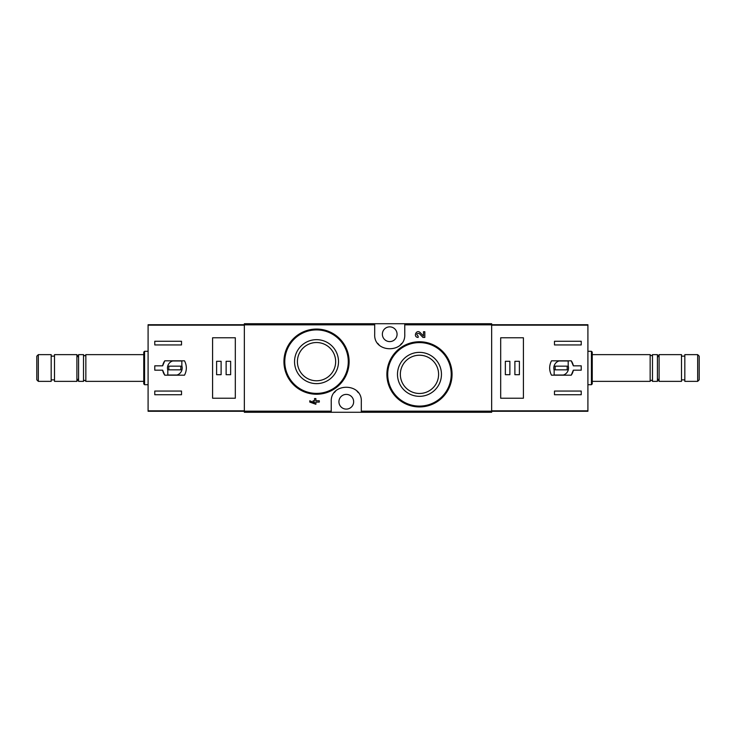 <?xml version="1.0" encoding="UTF-8"?>
<svg xmlns="http://www.w3.org/2000/svg" width="736" height="736" viewBox="0 0 736 736"><rect width="100%" height="100%" fill="white"/><g stroke="black" fill="none" stroke-linecap="round" stroke-linejoin="round"><path stroke-width="1.1" d="M361.312 412.28L491.657 412.28L491.657 323.72L244.343 323.72L244.343 412.28L361.312 412.28L361.312 401.755C362.443 382.453 330.133 382.416 331.237 401.755L331.237 412.28M442.566 351.366L432.014 344.273M424.819 337.438L422.97 337.438L419.253 333.528L422.97 337.438L424.819 337.438L424.819 331.724L423.485 331.724L423.485 336.039L420.219 332.608C416.346 328.854 412.758 337.254 418.149 337.438L418.149 336.104C416.042 334.199 416.41 333.334 419.253 333.528M314.548 402.942L309.782 400.752L309.782 402.086L315.873 404.276L315.873 402.086L319.304 402.086L319.304 400.752L315.873 400.752L315.873 398.562L314.548 398.562L314.548 400.752L313.113 400.752L313.113 402.086L314.548 402.086L314.548 402.942L309.782 400.752M339.554 338.597L329.056 331.568M374.688 323.72L374.688 334.245C373.557 353.547 405.867 353.584 404.763 334.245L404.763 323.72M419.465 352.36A21.988 21.988 0 0 1 438.509 385.342A21.988 21.988 0 0 1 400.43 385.342A21.988 21.988 0 0 1 419.465 352.36M419.465 341.762A32.586 32.586 0 0 1 447.69 390.641A32.586 32.586 0 0 1 391.248 390.641A32.586 32.586 0 0 1 419.465 341.762A32.586 32.586 0 0 1 447.69 390.641A32.586 32.586 0 0 1 391.248 390.641A32.586 32.586 0 0 1 419.465 341.762M419.465 355.221A19.127 19.127 0 0 1 436.034 383.916A19.127 19.127 0 0 1 402.905 383.916A19.127 19.127 0 0 1 419.465 355.221M316.535 339.664A21.988 21.988 0 0 1 335.57 372.646A21.988 21.988 0 0 1 297.491 372.646A21.988 21.988 0 0 1 316.535 339.664M316.535 329.066A32.586 32.586 0 0 1 344.752 377.945A32.586 32.586 0 0 1 288.31 377.945A32.586 32.586 0 0 1 316.535 329.066A32.586 32.586 0 0 1 344.752 377.945A32.586 32.586 0 0 1 288.31 377.945A32.586 32.586 0 0 1 316.535 329.066M316.535 342.525A19.127 19.127 0 0 1 333.095 371.211A19.127 19.127 0 0 1 299.966 371.211A19.127 19.127 0 0 1 316.535 342.525M358.257 392.665A15.042 15.042 0 0 0 356.988 391.193M335.579 391.184A15.042 15.042 0 0 0 334.383 392.555M346.279 409.106A7.351 7.351 0 0 0 347.622 394.524A7.351 7.351 0 0 0 338.956 401.083A7.351 7.351 0 0 0 346.279 409.106M377.743 343.335A15.042 15.042 0 0 0 379.012 344.807M400.421 344.816A15.042 15.042 0 0 0 401.617 343.445M389.721 341.596A7.351 7.351 0 0 0 396.796 332.24A7.351 7.351 0 0 0 382.398 334.917A7.351 7.351 0 0 0 389.721 341.596M162.656 365.829L154.772 365.829L154.772 370.171L162.656 370.171L164.763 375.185L184.506 375.185C186.944 370.392 186.944 365.608 184.506 360.815L164.763 360.815L162.656 365.829A12.365 12.365 0 0 1 164.763 360.815M244.343 324.723L148.092 324.723L148.092 411.277L244.343 411.277M148.092 325.174L244.343 325.174L244.343 410.826L148.092 410.826M154.772 344.936L154.772 341.265L181.516 341.265L181.516 344.936L154.772 344.936M181.516 394.735L154.772 394.735L154.772 391.064L181.516 391.064L181.516 394.735M212.594 337.769L212.594 398.231L235.318 398.231L235.318 337.769L212.594 337.769M38.336 354.632L36.8 356.169L36.8 379.831L38.336 381.368L51.17 381.368L51.17 354.632L38.336 354.632L38.336 381.368M51.17 356.132L54.51 356.132M54.51 354.632L54.51 381.368L76.903 381.368L76.903 354.632L54.51 354.632M78.577 357.53L76.903 354.632M85.845 381.368L85.845 354.632C85.063 356.141 84.281 356.141 83.508 354.632L78.577 354.632L78.577 381.368L83.508 381.368C83.968 380.006 84.741 380.006 85.845 381.368L143.75 381.368M83.508 354.632L83.508 381.368M85.845 354.632L143.75 354.632M144.578 384.707L144.578 351.293L143.75 352.121L143.75 383.879L144.578 384.707L148.092 384.707M144.578 351.293L148.092 351.293M162.656 370.171A12.365 12.365 0 0 0 164.763 375.185M181.847 360.98L172.638 360.98A7.351 7.351 0 0 0 167.808 370.19L167.808 375.02L177.017 375.02A7.351 7.351 0 0 0 181.847 365.81L181.847 360.98M180.844 366.16L168.811 366.16L168.811 369.84L180.844 369.84L180.844 366.16M230.644 361.312L226.127 361.312L226.127 374.688L230.644 374.688L230.644 361.312M221.113 361.312L216.605 361.312L216.605 374.688L221.113 374.688L221.113 361.312M573.344 370.171L581.228 370.171L581.228 365.829L573.344 365.829L571.237 360.815L551.494 360.815C549.056 365.608 549.056 370.392 551.494 375.185L571.237 375.185L573.344 370.171A12.365 12.365 0 0 1 571.237 375.185M491.657 411.277L587.908 411.277L587.908 324.723L491.657 324.723M587.908 410.826L491.657 410.826L491.657 325.174L587.908 325.174M581.228 391.064L581.228 394.735L554.484 394.735L554.484 391.064L581.228 391.064M554.484 341.265L581.228 341.265L581.228 344.936L554.484 344.936L554.484 341.265M523.406 398.231L523.406 337.769L500.682 337.769L500.682 398.231L523.406 398.231M697.664 381.368L699.2 379.831L699.2 356.169L697.664 354.632L684.83 354.632L684.83 381.368L697.664 381.368L697.664 354.632M684.83 379.868L681.49 379.868M681.49 381.368L681.49 354.632L659.097 354.632L659.097 381.368L681.49 381.368M657.423 378.47L659.097 381.368M650.155 354.632L650.155 381.368C650.937 379.859 651.719 379.859 652.492 381.368L657.423 381.368L657.423 354.632L652.492 354.632C652.032 355.994 651.259 355.994 650.155 354.632L592.25 354.632M652.492 381.368L652.492 354.632M650.155 381.368L592.25 381.368M591.422 351.293L591.422 384.707L592.25 383.879L592.25 352.121L591.422 351.293L587.908 351.293M591.422 384.707L587.908 384.707M573.344 365.829A12.365 12.365 0 0 0 571.237 360.815M554.153 375.02L563.362 375.02A7.351 7.351 0 0 0 568.192 365.81L568.192 360.98L558.983 360.98A7.351 7.351 0 0 0 554.153 370.19L554.153 375.02M555.156 369.84L567.189 369.84L567.189 366.16L555.156 366.16L555.156 369.84M505.356 374.688L509.873 374.688L509.873 361.312L505.356 361.312L505.356 374.688M514.887 374.688L519.395 374.688L519.395 361.312L514.887 361.312L514.887 374.688M374.688 324.843L244.343 324.843M331.237 411.157L244.343 411.157M491.657 411.157L361.312 411.157M491.657 324.843L404.763 324.843M419.465 342.599A31.749 31.749 0 0 1 446.964 390.227A31.749 31.749 0 0 1 391.975 390.227A31.749 31.749 0 0 1 419.465 342.599M316.535 329.903A31.749 31.749 0 0 1 344.025 377.522A31.749 31.749 0 0 1 289.036 377.522A31.749 31.749 0 0 1 316.535 329.903M51.17 379.868L54.51 379.868M78.577 378.47L76.903 381.368M684.83 356.132L681.49 356.132M657.423 357.53L659.097 354.632"/></g></svg>
